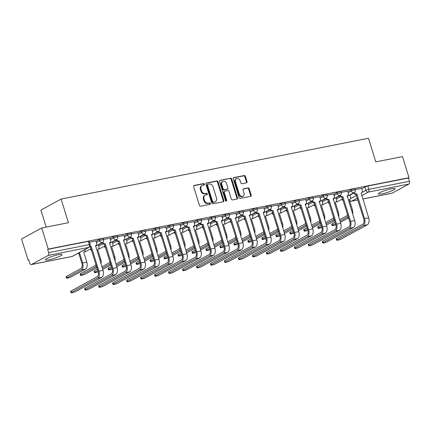 <?xml version="1.0" encoding="UTF-8"?>
<svg xmlns="http://www.w3.org/2000/svg" width="431" height="431" viewBox="0 0 431 431"><rect width="100%" height="100%" fill="white"/><g stroke="black" fill="none" stroke-linecap="round" stroke-linejoin="round"><path stroke-width="0.65" d="M204.386 184.188A0.77 0.62 61.4 0 0 203.545 183.579L194.198 185.427A1.099 0.884 61.4 0 0 193.643 186.645L199.434 205.361A1.099 0.884 61.4 0 0 200.636 206.228L209.983 204.375A0.77 0.62 61.4 0 0 209.531 202.92L208.324 203.163A3.523 2.823 61.4 0 1 204.477 200.388L203.998 198.831A3.523 2.823 61.4 0 1 205.124 195.184A3.523 2.823 61.4 0 1 205.781 194.947L206.988 194.704A0.77 0.62 61.4 0 0 206.541 193.25L205.328 193.492A3.523 2.823 61.4 0 1 201.487 190.717L201.002 189.161A3.523 2.823 61.4 0 1 202.134 185.508A3.523 2.823 61.4 0 1 202.785 185.276L203.998 185.034A0.77 0.62 61.4 0 0 204.386 184.188M203.766 185.082A0.77 0.62 61.4 0 0 202.958 183.902L193.751 185.723M209.752 204.423A0.77 0.62 61.4 0 0 208.943 203.243L207.737 203.48L208.324 203.163M206.761 194.753A0.77 0.62 61.4 0 0 205.953 193.573L204.741 193.81L205.328 193.492M391.305 188.832A8.744 1.271 162.8 0 0 382.583 191.429A8.744 1.271 162.8 0 0 378.364 193.918A8.744 1.271 162.8 0 0 382.13 193.831A8.744 1.271 162.8 0 0 390.852 191.24A8.744 1.271 162.8 0 0 395.071 188.746A8.744 1.271 162.8 0 0 391.305 188.832M58.314 254.716A8.744 1.271 162.8 0 0 49.592 257.312A8.744 1.271 162.8 0 0 45.374 259.801A8.744 1.271 162.8 0 0 49.139 259.715A8.744 1.271 162.8 0 0 57.862 257.124A8.744 1.271 162.8 0 0 62.08 254.629A8.744 1.271 162.8 0 0 58.314 254.716M246.473 182.868A1.099 0.884 61.4 0 0 247.033 181.65L245.406 176.403A1.099 0.884 61.4 0 0 244.205 175.536L233.823 177.588A1.099 0.884 61.4 0 0 233.268 178.8L239.06 197.522A1.099 0.884 61.4 0 0 240.261 198.384L250.643 196.331A1.099 0.884 61.4 0 0 251.198 195.119L249.237 188.778A1.099 0.884 61.4 0 0 248.035 187.911L243.596 188.789A1.099 0.884 61.4 0 0 243.036 190.001L244.011 193.147A2.942 2.36 61.4 0 1 243.062 196.197A2.942 2.36 61.4 0 1 239.302 194.079L235.488 181.758A2.942 2.36 61.4 0 1 236.436 178.709A2.942 2.36 61.4 0 1 240.196 180.826L240.832 182.879A1.099 0.884 61.4 0 0 242.033 183.746L246.473 182.868M48.159 255.427L31.511 264.499A2.241 1.298 -101.2 0 1 31.291 264.58A2.241 1.298 -101.2 0 1 29.68 263.023L28.667 259.737L28.074 260.06L21.55 238.973L41.726 227.983L68.432 222.698L61.116 199.074L368.478 138.259L375.794 161.884L402.495 156.598L409.019 177.685L48.256 249.064L47.663 249.382L48.681 252.668L89.276 244.636A2.241 0.329 -17.2 0 1 90.241 244.614L89.222 241.333A2.241 0.329 -17.2 0 0 88.258 241.355L89.276 244.636A2.241 1.298 -101.2 0 1 88.754 247.399L48.159 255.427A2.241 1.298 -101.2 0 0 48.681 252.668M41.726 227.983L48.256 249.064M218.054 181.812A1.099 0.884 61.4 0 0 216.847 180.945L206.471 183.003A1.099 0.884 61.4 0 0 205.91 184.215L211.707 202.931A1.099 0.884 61.4 0 0 212.909 203.798L223.285 201.746A1.099 0.884 61.4 0 0 223.845 200.534L218.054 181.812L217.461 182.135A1.099 0.884 61.4 0 0 216.26 181.268L206.018 183.294M220.149 180.293L230.526 178.24A1.099 0.884 61.4 0 1 231.727 179.107L237.524 197.824A1.099 0.884 61.4 0 1 236.964 199.041L232.524 199.919A1.099 0.884 61.4 0 1 231.323 199.052L228.974 191.461A1.099 0.884 61.4 0 0 227.773 190.594L224.826 191.175A1.099 0.884 61.4 0 0 224.265 192.393L226.711 200.296A0.77 0.62 61.4 0 1 225.483 200.539L219.589 181.51A1.099 0.884 61.4 0 1 220.149 180.293L219.772 180.497M349.95 195.162L353.749 193.093M361.717 188.751L364.874 187.032L365.887 190.313A2.241 0.329 -17.2 0 1 368.855 189.322L409.45 181.289A2.241 1.298 78.8 0 1 408.927 184.048L392.28 193.12A2.241 1.298 78.8 0 1 392.059 193.201L362.837 198.982M28.074 260.06L28.726 259.931M46.209 227.094L40.94 210.069L61.116 199.074M409.019 177.685L408.432 178.003L409.45 181.289M96.005 240.956L89.497 242.211M109.986 238.192L103.472 239.442M123.961 235.423L117.453 236.678M137.942 232.659L131.433 233.914M151.922 229.895L145.414 231.145M165.897 227.126L159.389 228.382M179.878 224.362L173.37 225.618M193.858 221.599L187.35 222.849M207.839 218.829L201.331 220.085M221.814 216.066L215.306 217.316M235.795 213.297L229.287 214.552M249.775 210.533L243.267 211.788M263.756 207.769L257.242 209.019M277.731 205L271.223 206.255M291.712 202.236L285.203 203.486M305.692 199.467L299.184 200.722M319.667 196.703L313.159 197.958M333.648 193.939L327.14 195.189M347.628 191.17L341.12 192.425M335.97 197.931L339.773 195.857M347.736 191.52L350.893 189.796L351.254 190.965A2.241 0.329 -17.2 0 1 353.614 190.109A2.241 0.329 -17.2 0 1 355.187 189.947L354.826 188.778A2.241 0.329 162.8 0 0 353.253 188.94A2.241 0.329 162.8 0 0 350.893 189.796M321.989 200.695L325.793 198.621M333.756 194.284L336.913 192.565L337.274 193.729A2.241 0.329 -17.2 0 1 339.633 192.872A2.241 0.329 -17.2 0 1 341.207 192.711L340.846 191.547A2.241 0.329 162.8 0 0 339.272 191.709A2.241 0.329 162.8 0 0 336.913 192.565M308.014 203.459L311.812 201.39M319.775 197.048L322.932 195.329L323.293 196.493A2.241 0.329 -17.2 0 1 325.653 195.642A2.241 0.329 -17.2 0 1 327.231 195.475L326.87 194.311A2.241 0.329 162.8 0 0 325.292 194.473A2.241 0.329 162.8 0 0 322.932 195.329M294.034 206.228L297.837 204.154M305.8 199.817L308.957 198.093L309.318 199.262A2.241 0.329 -17.2 0 1 311.678 198.405A2.241 0.329 -17.2 0 1 313.251 198.244L312.89 197.075A2.241 0.329 162.8 0 0 311.317 197.242A2.241 0.329 162.8 0 0 308.957 198.093M280.053 208.992L283.857 206.923M291.819 202.581L294.976 200.862L295.337 202.026A2.241 0.329 -17.2 0 1 297.697 201.169A2.241 0.329 -17.2 0 1 299.27 201.008L298.909 199.844A2.241 0.329 162.8 0 0 297.336 200.006A2.241 0.329 162.8 0 0 294.976 200.862M266.072 211.756L269.876 209.687M277.839 205.345L280.996 203.626L281.357 204.79A2.241 0.329 -17.2 0 1 283.717 203.938A2.241 0.329 -17.2 0 1 285.29 203.777L284.929 202.608A2.241 0.329 162.8 0 0 283.356 202.769A2.241 0.329 162.8 0 0 280.996 203.626M252.097 214.525L255.895 212.451M263.858 208.114L267.015 206.39L267.376 207.559A2.241 0.329 -17.2 0 1 269.736 206.702A2.241 0.329 -17.2 0 1 271.315 206.541L270.954 205.377A2.241 0.329 162.8 0 0 269.375 205.539A2.241 0.329 162.8 0 0 267.015 206.39M238.117 217.289L241.92 215.22M249.883 210.878L253.04 209.159L253.401 210.323A2.241 0.329 -17.2 0 1 255.761 209.466A2.241 0.329 -17.2 0 1 257.334 209.304L256.973 208.141A2.241 0.329 162.8 0 0 255.4 208.302A2.241 0.329 162.8 0 0 253.04 209.159M224.136 220.058L227.94 217.984M235.902 213.647L239.06 211.923L239.42 213.092A2.241 0.329 -17.2 0 1 241.78 212.235A2.241 0.329 -17.2 0 1 243.353 212.074L242.992 210.904A2.241 0.329 162.8 0 0 241.419 211.066A2.241 0.329 162.8 0 0 239.06 211.923M210.156 222.822L213.959 220.747M221.922 216.41L225.079 214.692L225.44 215.856A2.241 0.329 -17.2 0 1 227.8 214.999A2.241 0.329 -17.2 0 1 229.373 214.837L229.012 213.674A2.241 0.329 162.8 0 0 227.439 213.835A2.241 0.329 162.8 0 0 225.079 214.692M196.18 225.585L199.979 223.517M207.941 219.174L211.104 217.456L211.465 218.619A2.241 0.329 -17.2 0 1 213.824 217.768A2.241 0.329 -17.2 0 1 215.398 217.601L215.037 216.437A2.241 0.329 162.8 0 0 213.464 216.599A2.241 0.329 162.8 0 0 211.104 217.456M182.2 228.355L186.003 226.28M193.966 221.943L197.123 220.219L197.484 221.389A2.241 0.329 -17.2 0 1 199.844 220.532A2.241 0.329 -17.2 0 1 201.417 220.37L201.056 219.207A2.241 0.329 162.8 0 0 199.483 219.368A2.241 0.329 162.8 0 0 197.123 220.219M168.219 231.118L172.023 229.05M179.986 224.707L183.143 222.989L183.504 224.152A2.241 0.329 -17.2 0 1 185.863 223.296A2.241 0.329 -17.2 0 1 187.437 223.134L187.076 221.97A2.241 0.329 162.8 0 0 185.502 222.132A2.241 0.329 162.8 0 0 183.143 222.989M154.244 233.882L158.042 231.813M166.005 227.476L169.162 225.752L169.523 226.916A2.241 0.329 -17.2 0 1 171.883 226.065A2.241 0.329 -17.2 0 1 173.461 225.903L173.1 224.734A2.241 0.329 162.8 0 0 171.522 224.896A2.241 0.329 162.8 0 0 169.162 225.752M140.264 236.651L144.067 234.577M152.03 230.24L155.187 228.522L155.548 229.685A2.241 0.329 -17.2 0 1 157.908 228.829A2.241 0.329 -17.2 0 1 159.481 228.667L159.12 227.503A2.241 0.329 162.8 0 0 157.547 227.665A2.241 0.329 162.8 0 0 155.187 228.522M126.283 239.415L130.087 237.346M138.049 233.004L141.206 231.285L141.567 232.449A2.241 0.329 -17.2 0 1 143.927 231.592A2.241 0.329 -17.2 0 1 145.5 231.431L145.139 230.267A2.241 0.329 162.8 0 0 143.566 230.429A2.241 0.329 162.8 0 0 141.206 231.285M112.302 242.184L116.106 240.11M124.069 235.773L127.226 234.049L127.587 235.218A2.241 0.329 -17.2 0 1 129.946 234.362A2.241 0.329 -17.2 0 1 131.52 234.2L131.159 233.031A2.241 0.329 162.8 0 0 129.586 233.198A2.241 0.329 162.8 0 0 127.226 234.049M98.327 244.948L102.125 242.874M110.088 238.537L113.245 236.818L113.606 237.982A2.241 0.329 -17.2 0 1 115.966 237.125A2.241 0.329 -17.2 0 1 117.544 236.964L117.184 235.8A2.241 0.329 162.8 0 0 115.605 235.962A2.241 0.329 162.8 0 0 113.245 236.818M96.113 241.301L99.27 239.582L99.631 240.746A2.241 0.329 -17.2 0 1 101.991 239.895A2.241 0.329 -17.2 0 1 103.564 239.728L103.203 238.564A2.241 0.329 162.8 0 0 101.63 238.726A2.241 0.329 162.8 0 0 99.27 239.582M361.609 188.406L355.101 189.662M408.432 178.003L367.842 186.036A2.241 0.329 162.8 0 0 364.874 187.032M47.663 249.382L88.258 241.355M202.134 185.508L201.546 185.831A3.523 2.823 61.4 0 0 200.415 189.478L201.002 189.161M204.741 193.81A3.523 2.823 61.4 0 1 200.894 191.041L200.415 189.478M205.124 195.184L204.536 195.502A3.523 2.823 61.4 0 0 203.41 199.149L203.998 198.831M207.737 203.48A3.523 2.823 61.4 0 1 203.89 200.711L203.41 199.149M223.15 201.773A1.099 0.884 61.4 0 0 223.258 200.851L217.461 182.135M207.887 184.263A0.77 0.62 61.4 0 0 207.5 185.114L212.585 201.546A0.77 0.62 61.4 0 0 213.426 202.15L214.703 201.897A3.523 2.823 61.4 0 0 215.355 201.665A3.523 2.823 61.4 0 0 216.486 198.012L213.011 186.785A3.523 2.823 61.4 0 0 209.164 184.01L207.887 184.263M207.3 184.587A0.77 0.62 61.4 0 0 206.912 185.438L207.5 185.114M215.355 201.665L214.767 201.983A3.523 2.823 61.4 0 1 214.11 202.22L212.839 202.473A0.77 0.62 61.4 0 1 211.998 201.864L206.912 185.438M219.697 180.589L230.526 178.24M236.829 199.068A1.099 0.884 61.4 0 0 236.937 198.147L231.14 179.425A1.099 0.884 61.4 0 0 229.938 178.563M224.233 191.499A1.099 0.884 61.4 0 0 223.678 192.711L226.124 200.614L226.711 200.296M226.113 201.148A0.77 0.62 61.4 0 0 226.124 200.614M226.534 183.584A2.942 2.36 61.4 0 0 222.773 181.462A2.942 2.36 61.4 0 0 221.825 184.516L223.172 188.853A1.099 0.884 61.4 0 0 224.373 189.721L227.32 189.139A1.099 0.884 61.4 0 0 227.875 187.927L226.534 183.584M222.773 181.462L222.186 181.785A2.942 2.36 61.4 0 0 221.238 184.834L221.825 184.516M227.525 189.064L226.938 189.387A1.099 0.884 61.4 0 1 226.733 189.457L223.786 190.044A1.099 0.884 61.4 0 1 222.585 189.177L221.238 184.834M236.436 178.709L235.843 179.027A2.942 2.36 61.4 0 0 234.9 182.076L235.488 181.758M243.062 196.197L242.475 196.52A2.942 2.36 61.4 0 1 238.715 194.397L234.9 182.076M250.503 196.358A1.099 0.884 61.4 0 0 250.61 195.437L248.649 189.096A1.099 0.884 61.4 0 0 247.448 188.228L243.143 189.08M246.338 182.895A1.099 0.884 61.4 0 0 246.446 181.974L244.819 176.721A1.099 0.884 61.4 0 0 243.617 175.853L233.376 177.879M66.546 278.119L66.121 276.745A2.581 0.377 -17.2 0 1 66.525 276.39L80.904 268.551A4.202 2.435 -101.2 0 0 81.879 263.379L78.765 253.309L79.53 252.895L82.644 262.958A5.662 3.281 78.8 0 1 81.33 269.93L66.95 277.769A2.581 0.377 162.8 0 0 66.546 278.119A2.581 0.377 162.8 0 0 68.357 277.936A2.581 0.377 162.8 0 0 71.072 276.95L85.457 269.111A5.662 3.281 78.8 0 0 86.771 262.145L83.786 252.054A2.241 1.799 61.4 0 0 84.207 251.903A2.241 1.799 61.4 0 0 84.923 249.581L84.918 249.565M78.765 253.309L78.631 253.336A2.241 1.799 -118.6 0 1 77.995 253.336M78.76 252.916A2.241 1.799 61.4 0 0 79.396 252.922L79.53 252.895M71.476 292.385A2.581 0.377 162.8 0 0 71.072 292.741A2.581 0.377 162.8 0 0 72.882 292.552A2.581 0.377 162.8 0 0 75.597 291.572L101.743 277.322L97.621 278.14L71.476 292.385L71.05 291.011L97.196 276.761A4.202 2.435 -101.2 0 0 98.171 271.584L90.397 246.925A2.241 1.799 -118.6 0 1 89.648 246.898M71.072 292.741L70.646 291.361A2.581 0.377 -17.2 0 1 71.05 291.011M90.532 246.898L91.297 246.484L98.936 271.169A5.662 3.281 78.8 0 1 97.621 278.14M90.063 246.354A2.241 1.799 61.4 0 0 91.162 246.51L91.297 246.484M95.994 240.924L96.689 243.17A2.241 1.799 61.4 0 1 95.968 245.492A2.241 1.799 61.4 0 1 95.553 245.643L103.057 270.356A5.662 3.281 78.8 0 1 101.743 277.322M96.425 265.949A5.662 3.281 78.8 0 1 95.31 267.161L80.926 275A2.581 0.377 162.8 0 0 80.527 275.355A2.581 0.377 162.8 0 0 82.337 275.167A2.581 0.377 162.8 0 0 85.052 274.186L96.964 267.689M80.527 275.355L80.101 273.976A2.581 0.377 -17.2 0 1 80.5 273.62L94.885 265.787A4.202 2.435 -101.2 0 0 95.935 264.354M91.011 248.622A2.241 1.799 61.4 0 0 91.162 248.929M97.643 249.355L100.746 259.376A5.662 3.281 78.8 0 1 101.021 263.772M97.767 249.285A2.241 1.799 61.4 0 0 98.182 249.14A2.241 1.799 61.4 0 0 98.904 246.812L98.241 244.679M91.636 250.47A2.241 1.799 -118.6 0 1 90.246 249.037M97.875 270.62L94.906 272.236A2.581 0.377 162.8 0 0 94.508 272.591A2.581 0.377 162.8 0 0 98.23 271.783M94.508 272.591L94.077 271.212A2.581 0.377 -17.2 0 1 94.481 270.857L97.449 269.24M104.986 245.853A2.241 1.799 61.4 0 0 105.137 246.166M111.624 246.586L114.727 256.612A5.662 3.281 78.8 0 1 115.002 261.003M111.748 246.521A2.241 1.799 61.4 0 0 112.162 246.37A2.241 1.799 61.4 0 0 112.884 244.048L112.222 241.915M105.617 247.706A2.241 1.799 -118.6 0 1 104.221 246.273M101.953 266.784L108.865 263.018A4.202 2.435 -101.2 0 0 109.916 261.59M110.406 263.179A5.662 3.281 78.8 0 1 109.291 264.397L102.379 268.163M110.945 264.925L102.761 269.386M85.451 289.621A2.581 0.377 162.8 0 0 85.052 289.977A2.581 0.377 162.8 0 0 86.863 289.788A2.581 0.377 162.8 0 0 89.578 288.802L115.724 274.558L111.602 275.371L85.451 289.621L85.026 288.242L111.176 273.992A4.202 2.435 -101.2 0 0 112.152 268.82L104.377 244.161A2.241 1.799 -118.6 0 1 102.012 242.626M85.052 289.977L84.627 288.598A2.581 0.377 -17.2 0 1 85.026 288.242M104.512 244.135L105.277 243.72L112.917 268.405A5.662 3.281 78.8 0 1 111.602 275.371M102.767 242.19A2.241 1.799 61.4 0 0 105.142 243.747L105.277 243.72M109.975 238.16L110.67 240.401A2.241 1.799 61.4 0 1 109.948 242.728A2.241 1.799 61.4 0 1 109.533 242.874L117.038 267.586A5.662 3.281 78.8 0 1 115.724 274.558M99.432 286.852A2.581 0.377 162.8 0 0 99.033 287.208A2.581 0.377 162.8 0 0 100.843 287.024A2.581 0.377 162.8 0 0 103.553 286.039L129.704 271.789L125.583 272.607L99.432 286.852L99.006 285.478L125.157 271.228A4.202 2.435 -101.2 0 0 126.132 266.056L118.353 241.398A2.241 1.799 -118.6 0 1 115.987 239.862M99.033 287.208L98.602 285.834A2.581 0.377 -17.2 0 1 99.006 285.478M118.487 241.371L119.252 240.951L126.897 265.636A5.662 3.281 78.8 0 1 125.583 272.607M116.747 239.42A2.241 1.799 61.4 0 0 119.118 240.977L119.252 240.951M123.95 235.391L124.645 237.637A2.241 1.799 61.4 0 1 123.929 239.959A2.241 1.799 61.4 0 1 123.508 240.11L131.019 264.823A5.662 3.281 78.8 0 1 129.704 271.789M111.85 267.85L108.887 269.467A2.581 0.377 162.8 0 0 108.483 269.822A2.581 0.377 162.8 0 0 112.211 269.014M108.483 269.822L108.057 268.448A2.581 0.377 -17.2 0 1 108.461 268.093L111.424 266.477M118.967 243.089A2.241 1.799 61.4 0 0 119.118 243.396M125.604 243.822L128.707 253.848A5.662 3.281 78.8 0 1 128.982 258.239M125.723 243.757A2.241 1.799 61.4 0 0 126.143 243.607A2.241 1.799 61.4 0 0 126.859 241.285L126.202 239.146M119.592 244.937A2.241 1.799 -118.6 0 1 118.202 243.504M115.934 264.02L122.84 260.254A4.202 2.435 -101.2 0 0 123.891 258.826M124.387 260.416A5.662 3.281 78.8 0 1 123.271 261.633L116.359 265.394M124.925 262.161L116.736 266.622M125.83 265.087L122.867 266.703A2.581 0.377 162.8 0 0 122.463 267.058A2.581 0.377 162.8 0 0 126.186 266.25M122.463 267.058L122.038 265.679A2.581 0.377 -17.2 0 1 122.442 265.324L125.405 263.707M132.947 240.32A2.241 1.799 61.4 0 0 133.098 240.633M139.579 241.058L142.683 251.079A5.662 3.281 78.8 0 1 142.957 255.475M139.703 240.988A2.241 1.799 61.4 0 0 140.118 240.837A2.241 1.799 61.4 0 0 140.84 238.515L140.177 236.382M133.572 242.174A2.241 1.799 -118.6 0 1 132.182 240.74M129.914 261.251L136.821 257.49A4.202 2.435 -101.2 0 0 137.872 256.057M138.362 257.652A5.662 3.281 78.8 0 1 137.247 258.864L130.34 262.63M138.906 259.392L130.717 263.853M139.811 262.323L136.843 263.939A2.581 0.377 162.8 0 0 136.444 264.289A2.581 0.377 162.8 0 0 140.167 263.486M136.444 264.289L136.018 262.915A2.581 0.377 -17.2 0 1 136.417 262.56L139.385 260.944M146.928 237.556A2.241 1.799 61.4 0 0 147.073 237.869M153.56 238.289L156.663 248.315A5.662 3.281 78.8 0 1 156.938 252.706M153.684 238.224A2.241 1.799 61.4 0 0 154.099 238.074A2.241 1.799 61.4 0 0 154.821 235.752L154.158 233.618M147.553 239.404A2.241 1.799 -118.6 0 1 146.163 237.971M143.889 258.487L150.802 254.721A4.202 2.435 -101.2 0 0 151.852 253.293M152.342 254.883A5.662 3.281 78.8 0 1 151.227 256.1L144.32 259.866M152.881 256.628L144.697 261.089M113.412 284.088A2.581 0.377 162.8 0 0 113.008 284.444A2.581 0.377 162.8 0 0 114.818 284.255A2.581 0.377 162.8 0 0 117.534 283.275L143.685 269.025L139.558 269.838L113.412 284.088L112.987 282.709L139.132 268.465A4.202 2.435 -101.2 0 0 140.107 263.287L132.333 238.629A2.241 1.799 -118.6 0 1 129.968 237.093M113.008 284.444L112.583 283.065A2.581 0.377 -17.2 0 1 112.987 282.709M132.468 238.602L133.233 238.187L140.872 262.872A5.662 3.281 78.8 0 1 139.558 269.838M130.722 236.657A2.241 1.799 61.4 0 0 133.098 238.214L133.233 238.187M137.931 232.627L138.626 234.873A2.241 1.799 61.4 0 1 137.909 237.195A2.241 1.799 61.4 0 1 137.489 237.346L144.999 262.053A5.662 3.281 78.8 0 1 143.685 269.025M127.393 281.324A2.581 0.377 162.8 0 0 126.989 281.68A2.581 0.377 162.8 0 0 128.799 281.491A2.581 0.377 162.8 0 0 131.514 280.506L157.66 266.261L153.538 267.075L127.393 281.324L126.967 279.945L153.113 265.695A4.202 2.435 -101.2 0 0 154.088 260.523L146.314 235.865A2.241 1.799 -118.6 0 1 143.949 234.329M126.989 281.68L126.563 280.301A2.581 0.377 -17.2 0 1 126.967 279.945M146.448 235.838L147.213 235.423L154.853 260.103A5.662 3.281 78.8 0 1 153.538 267.075M144.703 233.888A2.241 1.799 61.4 0 0 147.079 235.45L147.213 235.423M151.911 229.863L152.606 232.104A2.241 1.799 61.4 0 1 151.884 234.426A2.241 1.799 61.4 0 1 151.47 234.577L158.974 259.29A5.662 3.281 78.8 0 1 157.66 266.261M141.368 278.555A2.581 0.377 162.8 0 0 140.969 278.911A2.581 0.377 162.8 0 0 142.78 278.728A2.581 0.377 162.8 0 0 145.495 277.742L171.64 263.492L167.519 264.311L141.368 278.555L140.942 277.181L167.093 262.932A4.202 2.435 -101.2 0 0 168.068 257.754L160.294 233.101A2.241 1.799 -118.6 0 1 157.924 231.56M140.969 278.911L140.544 277.537A2.581 0.377 -17.2 0 1 140.942 277.181M160.429 233.074L161.194 232.654L168.833 257.339A5.662 3.281 78.8 0 1 167.519 264.311M158.683 231.124A2.241 1.799 61.4 0 0 161.059 232.681L161.194 232.654M165.892 227.094L166.587 229.34A2.241 1.799 61.4 0 1 165.865 231.662A2.241 1.799 61.4 0 1 165.45 231.813L172.955 256.526A5.662 3.281 78.8 0 1 171.64 263.492M153.792 259.554L150.823 261.17A2.581 0.377 162.8 0 0 150.419 261.525A2.581 0.377 162.8 0 0 154.147 260.717M150.419 261.525L149.993 260.146A2.581 0.377 -17.2 0 1 150.397 259.796L153.361 258.18M160.903 234.793A2.241 1.799 61.4 0 0 161.054 235.1M167.54 235.525L170.644 245.551A5.662 3.281 78.8 0 1 170.918 249.942M167.664 235.455A2.241 1.799 61.4 0 0 168.079 235.31A2.241 1.799 61.4 0 0 168.796 232.982L168.138 230.849M161.533 236.641A2.241 1.799 -118.6 0 1 160.138 235.207M157.87 255.723L164.782 251.957A4.202 2.435 -101.2 0 0 165.833 250.53M166.323 252.119A5.662 3.281 78.8 0 1 165.208 253.331L158.296 257.097M166.862 253.864L158.678 258.325M155.349 275.792A2.581 0.377 162.8 0 0 154.95 276.147A2.581 0.377 162.8 0 0 156.76 275.959A2.581 0.377 162.8 0 0 159.47 274.978L185.621 260.728L181.499 261.542L155.349 275.792L154.923 274.412L181.068 260.168A4.202 2.435 -101.2 0 0 182.049 254.99L174.269 230.332A2.241 1.799 -118.6 0 1 171.904 228.796M154.95 276.147L154.519 274.768A2.581 0.377 -17.2 0 1 154.923 274.412M174.404 230.305L175.169 229.89L182.814 254.576A5.662 3.281 78.8 0 1 181.499 261.542M172.664 228.36A2.241 1.799 61.4 0 0 175.034 229.917L175.169 229.89M179.867 224.33L180.562 226.571A2.241 1.799 61.4 0 1 179.846 228.899A2.241 1.799 61.4 0 1 179.425 229.05L186.935 253.757A5.662 3.281 78.8 0 1 185.621 260.728M167.767 256.79L164.804 258.406A2.581 0.377 162.8 0 0 164.4 258.762A2.581 0.377 162.8 0 0 168.128 257.953M164.4 258.762L163.974 257.382A2.581 0.377 -17.2 0 1 164.378 257.027L167.341 255.411M174.884 232.023A2.241 1.799 61.4 0 0 175.034 232.336M181.521 232.756L184.624 242.782A5.662 3.281 78.8 0 1 184.894 247.173M181.64 232.692A2.241 1.799 61.4 0 0 182.06 232.541A2.241 1.799 61.4 0 0 182.776 230.219L182.119 228.085M175.509 233.877A2.241 1.799 -118.6 0 1 174.119 232.444M171.85 252.954L178.757 249.188A4.202 2.435 -101.2 0 0 179.808 247.76M180.303 249.355A5.662 3.281 78.8 0 1 179.183 250.567L172.276 254.333M180.842 251.095L172.653 255.556M169.329 273.028A2.581 0.377 162.8 0 0 168.925 273.378A2.581 0.377 162.8 0 0 170.735 273.195A2.581 0.377 162.8 0 0 173.451 272.209L199.596 257.959L195.475 258.778L169.329 273.028L168.904 271.649L195.049 257.399A4.202 2.435 -101.2 0 0 196.024 252.227L188.25 227.568A2.241 1.799 -118.6 0 1 185.885 226.033M168.925 273.378L168.499 272.004A2.581 0.377 -17.2 0 1 168.904 271.649M188.385 227.541L189.15 227.121L196.789 251.806A5.662 3.281 78.8 0 1 195.475 258.778M186.639 225.591A2.241 1.799 61.4 0 0 189.015 227.148L189.15 227.121M193.848 221.561L194.543 223.808A2.241 1.799 61.4 0 1 193.821 226.13A2.241 1.799 61.4 0 1 193.406 226.28L200.911 250.993A5.662 3.281 78.8 0 1 199.596 257.959M181.747 254.021L178.784 255.637A2.581 0.377 162.8 0 0 178.38 255.992A2.581 0.377 162.8 0 0 182.103 255.19M178.38 255.992L177.955 254.619A2.581 0.377 -17.2 0 1 178.353 254.263L181.322 252.647M188.864 229.26A2.241 1.799 61.4 0 0 189.015 229.567M195.496 229.992L198.599 240.019A5.662 3.281 78.8 0 1 198.874 244.409M195.62 229.928A2.241 1.799 61.4 0 0 196.035 229.777A2.241 1.799 61.4 0 0 196.757 227.455L196.094 225.316M189.489 231.108A2.241 1.799 -118.6 0 1 188.099 229.675M185.831 250.19L192.738 246.424A4.202 2.435 -101.2 0 0 193.788 244.997M194.279 246.586A5.662 3.281 78.8 0 1 193.163 247.803L186.257 251.569M194.823 248.331L186.634 252.792M183.31 270.259A2.581 0.377 162.8 0 0 182.906 270.614A2.581 0.377 162.8 0 0 184.716 270.426A2.581 0.377 162.8 0 0 187.431 269.445L213.577 255.195L209.455 256.009L183.31 270.259L182.879 268.885L209.03 254.635A4.202 2.435 -101.2 0 0 210.005 249.457L202.231 224.799A2.241 1.799 -118.6 0 1 199.865 223.263M182.906 270.614L182.48 269.235A2.581 0.377 -17.2 0 1 182.879 268.885M202.365 224.772L203.13 224.357L210.77 249.043A5.662 3.281 78.8 0 1 209.455 256.009M200.62 222.827A2.241 1.799 61.4 0 0 202.996 224.384L203.13 224.357M207.828 218.797L208.523 221.044A2.241 1.799 61.4 0 1 207.801 223.366A2.241 1.799 61.4 0 1 207.386 223.517L214.891 248.229A5.662 3.281 78.8 0 1 213.577 255.195M195.728 251.257L192.759 252.873A2.581 0.377 162.8 0 0 192.361 253.229A2.581 0.377 162.8 0 0 196.083 252.421M192.361 253.229L191.935 251.849A2.581 0.377 -17.2 0 1 192.334 251.494L195.302 249.878M202.845 226.496A2.241 1.799 61.4 0 0 202.99 226.803M209.477 227.229L212.58 237.249A5.662 3.281 78.8 0 1 212.855 241.646M209.601 227.159A2.241 1.799 61.4 0 0 210.016 227.008A2.241 1.799 61.4 0 0 210.737 224.686L210.075 222.552M203.47 228.344A2.241 1.799 -118.6 0 1 202.08 226.911M199.806 247.426L206.718 243.66A4.202 2.435 -101.2 0 0 207.769 242.227M208.259 243.822A5.662 3.281 78.8 0 1 207.144 245.034L200.237 248.8M208.798 245.562L200.614 250.023M197.285 267.495A2.581 0.377 162.8 0 0 196.886 267.85A2.581 0.377 162.8 0 0 198.696 267.662A2.581 0.377 162.8 0 0 201.406 266.676L227.557 252.431L223.436 253.245L197.285 267.495L196.859 266.116L223.01 251.866A4.202 2.435 -101.2 0 0 223.985 246.694L216.211 222.035A2.241 1.799 -118.6 0 1 213.841 220.5M196.886 267.85L196.461 266.471A2.581 0.377 -17.2 0 1 196.859 266.116M216.34 222.008L217.105 221.593L224.75 246.279A5.662 3.281 78.8 0 1 223.436 253.245M214.6 220.063A2.241 1.799 61.4 0 0 216.971 221.62L217.105 221.593M221.803 216.033L222.498 218.275A2.241 1.799 61.4 0 1 221.782 220.597A2.241 1.799 61.4 0 1 221.367 220.747L228.872 245.46A5.662 3.281 78.8 0 1 227.557 252.431M209.708 248.493L206.74 250.109A2.581 0.377 162.8 0 0 206.336 250.465A2.581 0.377 162.8 0 0 210.064 249.657M206.336 250.465L205.91 249.086A2.581 0.377 -17.2 0 1 206.314 248.73L209.277 247.114M216.82 223.727A2.241 1.799 61.4 0 0 216.971 224.039M223.457 224.459L226.561 234.486A5.662 3.281 78.8 0 1 226.835 238.876M223.576 224.395A2.241 1.799 61.4 0 0 223.996 224.244A2.241 1.799 61.4 0 0 224.713 221.922L224.055 219.788M217.45 225.575A2.241 1.799 -118.6 0 1 216.055 224.147M213.787 244.657L220.699 240.891A4.202 2.435 -101.2 0 0 221.744 239.464M222.24 241.053A5.662 3.281 78.8 0 1 221.125 242.27L214.212 246.036M222.779 242.798L214.595 247.259M223.684 245.724L220.72 247.34A2.581 0.377 162.8 0 0 220.316 247.696A2.581 0.377 162.8 0 0 224.045 246.888M220.316 247.696L219.891 246.322A2.581 0.377 -17.2 0 1 220.295 245.966L223.258 244.35M230.8 220.963A2.241 1.799 61.4 0 0 230.951 221.27M237.438 221.696L240.541 231.722A5.662 3.281 78.8 0 1 240.81 236.113M237.556 221.631A2.241 1.799 61.4 0 0 237.977 221.48A2.241 1.799 61.4 0 0 238.693 219.153L238.031 217.019M231.425 222.811A2.241 1.799 -118.6 0 1 230.035 221.378M227.767 241.893L234.674 238.127A4.202 2.435 -101.2 0 0 235.725 236.7M236.22 238.289A5.662 3.281 78.8 0 1 235.1 239.507L228.193 243.267M236.759 240.035L228.57 244.496M237.664 242.96L234.696 244.576A2.581 0.377 162.8 0 0 234.297 244.932A2.581 0.377 162.8 0 0 238.02 244.124M234.297 244.932L233.871 243.553A2.581 0.377 -17.2 0 1 234.27 243.197L237.239 241.581M244.781 218.194A2.241 1.799 61.4 0 0 244.932 218.506M251.413 218.932L254.516 228.953A5.662 3.281 78.8 0 1 254.791 233.349M251.537 218.862A2.241 1.799 61.4 0 0 251.952 218.711A2.241 1.799 61.4 0 0 252.674 216.389L252.011 214.255M245.406 220.047A2.241 1.799 -118.6 0 1 244.016 218.614M241.748 239.124L248.655 235.364A4.202 2.435 -101.2 0 0 249.705 233.931M250.195 235.525A5.662 3.281 78.8 0 1 249.08 236.738L242.174 240.503M250.74 237.265L242.551 241.726M251.645 240.196L248.676 241.813A2.581 0.377 162.8 0 0 248.278 242.163A2.581 0.377 162.8 0 0 252 241.36M248.278 242.163L247.847 240.789A2.581 0.377 -17.2 0 1 248.251 240.433L251.219 238.817M258.756 215.43A2.241 1.799 61.4 0 0 258.907 215.737M265.394 216.163L268.497 226.189A5.662 3.281 78.8 0 1 268.772 230.58M265.518 216.098A2.241 1.799 61.4 0 0 265.932 215.947A2.241 1.799 61.4 0 0 266.654 213.625L265.992 211.492M259.387 217.278A2.241 1.799 -118.6 0 1 257.997 215.845M255.723 236.36L262.635 232.595A4.202 2.435 -101.2 0 0 263.686 231.167M264.176 232.756A5.662 3.281 78.8 0 1 263.061 233.974L256.149 237.74M264.715 234.502L256.531 238.963M265.62 237.427L262.657 239.043A2.581 0.377 162.8 0 0 262.253 239.399A2.581 0.377 162.8 0 0 265.981 238.591M262.253 239.399L261.827 238.02A2.581 0.377 -17.2 0 1 262.231 237.67L265.194 236.053M272.737 212.666A2.241 1.799 61.4 0 0 272.888 212.973M279.374 213.399L282.477 223.425A5.662 3.281 78.8 0 1 282.752 227.816M279.493 213.329A2.241 1.799 61.4 0 0 279.913 213.183A2.241 1.799 61.4 0 0 280.629 210.856L279.972 208.723M273.362 214.514A2.241 1.799 -118.6 0 1 271.972 213.081M269.704 233.597L276.61 229.831A4.202 2.435 -101.2 0 0 277.661 228.403M278.157 229.992A5.662 3.281 78.8 0 1 277.041 231.205L270.129 234.97M278.695 231.733L270.506 236.193M279.6 234.663L276.637 236.28A2.581 0.377 162.8 0 0 276.233 236.635A2.581 0.377 162.8 0 0 279.956 235.827M276.233 236.635L275.808 235.256A2.581 0.377 -17.2 0 1 276.212 234.9L279.175 233.284M286.717 209.897A2.241 1.799 61.4 0 0 286.868 210.209M293.349 210.63L296.453 220.656A5.662 3.281 78.8 0 1 296.727 225.047M293.473 210.565A2.241 1.799 61.4 0 0 293.888 210.414A2.241 1.799 61.4 0 0 294.61 208.092L293.947 205.959M287.342 211.75A2.241 1.799 -118.6 0 1 285.952 210.317M283.684 230.827L290.591 227.062A4.202 2.435 -101.2 0 0 291.642 225.634M292.132 227.223A5.662 3.281 78.8 0 1 291.017 228.441L284.11 232.207M292.676 228.969L284.487 233.43M211.265 264.726A2.581 0.377 162.8 0 0 210.861 265.081A2.581 0.377 162.8 0 0 212.672 264.898A2.581 0.377 162.8 0 0 215.387 263.912L241.538 249.662L237.411 250.481L211.265 264.726L210.84 263.352L236.985 249.102A4.202 2.435 -101.2 0 0 237.966 243.93L230.186 219.271A2.241 1.799 -118.6 0 1 227.821 217.736M210.861 265.081L210.436 263.707A2.581 0.377 -17.2 0 1 210.84 263.352M230.321 219.244L231.086 218.824L238.726 243.51A5.662 3.281 78.8 0 1 237.411 250.481M228.575 217.294A2.241 1.799 61.4 0 0 230.951 218.851L231.086 218.824M235.784 213.264L236.479 215.511A2.241 1.799 61.4 0 1 235.762 217.833A2.241 1.799 61.4 0 1 235.342 217.984L242.852 242.696A5.662 3.281 78.8 0 1 241.538 249.662M225.246 261.962A2.581 0.377 162.8 0 0 224.842 262.317A2.581 0.377 162.8 0 0 226.652 262.129A2.581 0.377 162.8 0 0 229.367 261.148L255.513 246.898L251.392 247.712L225.246 261.962L224.82 260.583L250.966 246.338A4.202 2.435 -101.2 0 0 251.941 241.161L244.167 216.502A2.241 1.799 -118.6 0 1 241.802 214.967M224.842 262.317L224.416 260.938A2.581 0.377 -17.2 0 1 224.82 260.583M244.302 216.475L245.067 216.06L252.706 240.746A5.662 3.281 78.8 0 1 251.392 247.712M242.556 214.53A2.241 1.799 61.4 0 0 244.932 216.087L245.067 216.06M249.764 210.5L250.459 212.747A2.241 1.799 61.4 0 1 249.738 215.069A2.241 1.799 61.4 0 1 249.323 215.22L256.828 239.927A5.662 3.281 78.8 0 1 255.513 246.898M239.221 259.198A2.581 0.377 162.8 0 0 238.822 259.548A2.581 0.377 162.8 0 0 240.633 259.365A2.581 0.377 162.8 0 0 243.348 258.379L269.494 244.135L265.372 244.948L239.221 259.198L238.796 257.819L264.946 243.569A4.202 2.435 -101.2 0 0 265.922 238.397L258.147 213.738A2.241 1.799 -118.6 0 1 255.782 212.203M238.822 259.548L238.397 258.174A2.581 0.377 -17.2 0 1 238.796 257.819M258.282 213.711L259.047 213.297L266.687 237.977A5.662 3.281 78.8 0 1 265.372 244.948M256.537 211.761A2.241 1.799 61.4 0 0 258.912 213.318L259.047 213.297M263.745 207.737L264.44 209.978A2.241 1.799 61.4 0 1 263.718 212.3A2.241 1.799 61.4 0 1 263.303 212.451L270.808 237.163A5.662 3.281 78.8 0 1 269.494 244.135M253.202 256.429A2.581 0.377 162.8 0 0 252.803 256.784A2.581 0.377 162.8 0 0 254.613 256.596A2.581 0.377 162.8 0 0 257.323 255.615L283.474 241.365L279.353 242.184L253.202 256.429L252.776 255.055L278.927 240.805A4.202 2.435 -101.2 0 0 279.902 235.628L272.123 210.969A2.241 1.799 -118.6 0 1 269.758 209.434M252.803 256.784L252.372 255.405A2.581 0.377 -17.2 0 1 252.776 255.055M272.257 210.948L273.022 210.527L280.667 235.213A5.662 3.281 78.8 0 1 279.353 242.184M270.517 208.997A2.241 1.799 61.4 0 0 272.888 210.554L273.022 210.527M277.72 204.967L278.415 207.214A2.241 1.799 61.4 0 1 277.699 209.536A2.241 1.799 61.4 0 1 277.278 209.687L284.789 234.399A5.662 3.281 78.8 0 1 283.474 241.365M267.182 253.665A2.581 0.377 162.8 0 0 266.778 254.021A2.581 0.377 162.8 0 0 268.588 253.832A2.581 0.377 162.8 0 0 271.304 252.852L297.455 238.602L293.328 239.415L267.182 253.665L266.757 252.286L292.902 238.041A4.202 2.435 -101.2 0 0 293.877 232.864L286.103 208.205A2.241 1.799 -118.6 0 1 283.738 206.67M266.778 254.021L266.353 252.641A2.581 0.377 -17.2 0 1 266.757 252.286M286.238 208.178L287.003 207.764L294.642 232.449A5.662 3.281 78.8 0 1 293.328 239.415M284.492 206.233A2.241 1.799 61.4 0 0 286.868 207.79L287.003 207.764M291.701 202.204L292.396 204.445A2.241 1.799 61.4 0 1 291.679 206.772A2.241 1.799 61.4 0 1 291.259 206.918L298.769 231.63A5.662 3.281 78.8 0 1 297.455 238.602M281.163 250.901A2.581 0.377 162.8 0 0 280.759 251.251A2.581 0.377 162.8 0 0 282.569 251.068A2.581 0.377 162.8 0 0 285.284 250.082L311.43 235.832L307.308 236.651L281.163 250.901L280.737 249.522L306.883 235.272A4.202 2.435 -101.2 0 0 307.858 230.1L300.084 205.442A2.241 1.799 -118.6 0 1 297.719 203.906M280.759 251.251L280.333 249.878A2.581 0.377 -17.2 0 1 280.737 249.522M300.218 205.415L300.983 204.994L308.623 229.68A5.662 3.281 78.8 0 1 307.308 236.651M298.473 203.464A2.241 1.799 61.4 0 0 300.849 205.021L300.983 204.994M305.681 199.434L306.376 201.681A2.241 1.799 61.4 0 1 305.654 204.003A2.241 1.799 61.4 0 1 305.24 204.154L312.744 228.866A5.662 3.281 78.8 0 1 311.43 235.832M293.581 231.894L290.613 233.51A2.581 0.377 162.8 0 0 290.214 233.866A2.581 0.377 162.8 0 0 293.937 233.058M290.214 233.866L289.788 232.492A2.581 0.377 -17.2 0 1 290.187 232.137L293.155 230.52M300.698 207.133A2.241 1.799 61.4 0 0 300.843 207.44M307.33 207.866L310.433 217.892A5.662 3.281 78.8 0 1 310.708 222.283M307.454 207.801A2.241 1.799 61.4 0 0 307.869 207.65A2.241 1.799 61.4 0 0 308.591 205.328L307.928 203.19M301.323 208.981A2.241 1.799 -118.6 0 1 299.933 207.548M297.659 228.064L304.572 224.298A4.202 2.435 -101.2 0 0 305.622 222.87M306.112 224.459A5.662 3.281 78.8 0 1 304.997 225.677L298.09 229.443M306.651 226.205L298.467 230.666M295.138 248.132A2.581 0.377 162.8 0 0 294.739 248.488A2.581 0.377 162.8 0 0 296.55 248.299A2.581 0.377 162.8 0 0 299.265 247.319L325.41 233.069L321.289 233.882L295.138 248.132L294.712 246.753L320.863 232.508A4.202 2.435 -101.2 0 0 321.838 227.331L314.064 202.672A2.241 1.799 -118.6 0 1 311.694 201.137M294.739 248.488L294.314 247.108A2.581 0.377 -17.2 0 1 294.712 246.753M314.199 202.645L314.964 202.231L322.603 226.916A5.662 3.281 78.8 0 1 321.289 233.882M312.453 200.701A2.241 1.799 61.4 0 0 314.829 202.258L314.964 202.231M319.662 196.671L320.357 198.917A2.241 1.799 61.4 0 1 319.635 201.239A2.241 1.799 61.4 0 1 319.22 201.39L326.725 226.103A5.662 3.281 78.8 0 1 325.41 233.069M307.562 229.13L304.593 230.747A2.581 0.377 162.8 0 0 304.194 231.102A2.581 0.377 162.8 0 0 307.917 230.294M304.194 231.102L303.763 229.723A2.581 0.377 -17.2 0 1 304.167 229.367L307.131 227.751M314.673 204.369A2.241 1.799 61.4 0 0 314.824 204.677M321.31 205.102L324.414 215.123A5.662 3.281 78.8 0 1 324.688 219.519M321.434 205.032A2.241 1.799 61.4 0 0 321.849 204.881A2.241 1.799 61.4 0 0 322.566 202.559L321.909 200.426M315.303 206.217A2.241 1.799 -118.6 0 1 313.908 204.784M311.64 225.294L318.552 221.534A4.202 2.435 -101.2 0 0 319.603 220.101M320.093 221.696A5.662 3.281 78.8 0 1 318.978 222.908L312.066 226.674M320.632 223.436L312.448 227.897M309.119 245.368A2.581 0.377 162.8 0 0 308.72 245.724A2.581 0.377 162.8 0 0 310.53 245.535A2.581 0.377 162.8 0 0 313.24 244.549L339.391 230.305L335.27 231.118L309.119 245.368L308.693 243.989L334.839 229.739A4.202 2.435 -101.2 0 0 335.819 224.567L328.039 199.909A2.241 1.799 -118.6 0 1 325.674 198.373M308.72 245.724L308.289 244.345A2.581 0.377 -17.2 0 1 308.693 243.989M328.174 199.882L328.939 199.467L336.584 224.152A5.662 3.281 78.8 0 1 335.27 231.118M326.434 197.937A2.241 1.799 61.4 0 0 328.805 199.494L328.939 199.467M333.637 193.907L334.332 196.148A2.241 1.799 61.4 0 1 333.616 198.47A2.241 1.799 61.4 0 1 333.195 198.621L340.705 223.333A5.662 3.281 78.8 0 1 339.391 230.305M321.537 226.367L318.574 227.983A2.581 0.377 162.8 0 0 318.17 228.333A2.581 0.377 162.8 0 0 321.898 227.53M318.17 228.333L317.744 226.959A2.581 0.377 -17.2 0 1 318.148 226.604L321.111 224.987M328.654 201.6A2.241 1.799 61.4 0 0 328.805 201.913M335.291 202.333L338.394 212.359A5.662 3.281 78.8 0 1 338.664 216.75M335.41 202.268A2.241 1.799 61.4 0 0 335.83 202.117A2.241 1.799 61.4 0 0 336.546 199.795L335.889 197.662M329.279 203.448A2.241 1.799 -118.6 0 1 327.889 202.015M325.62 222.531L332.527 218.765A4.202 2.435 -101.2 0 0 333.578 217.337M334.073 218.926A5.662 3.281 78.8 0 1 332.958 220.144L326.046 223.91M334.612 220.672L326.423 225.133M323.099 242.599A2.581 0.377 162.8 0 0 322.695 242.955A2.581 0.377 162.8 0 0 324.505 242.772A2.581 0.377 162.8 0 0 327.221 241.786L353.366 227.536L349.245 228.355L323.099 242.599L322.674 241.225L348.819 226.975A4.202 2.435 -101.2 0 0 349.794 221.798L342.02 197.145A2.241 1.799 -118.6 0 1 339.655 195.604M322.695 242.955L322.269 241.581A2.581 0.377 -17.2 0 1 322.674 241.225M342.155 197.118L342.92 196.698L350.559 221.383A5.662 3.281 78.8 0 1 349.245 228.355M340.409 195.168A2.241 1.799 61.4 0 0 342.785 196.725L342.92 196.698M347.618 191.138L348.313 193.384A2.241 1.799 61.4 0 1 347.591 195.706A2.241 1.799 61.4 0 1 347.176 195.857L354.681 220.57A5.662 3.281 78.8 0 1 353.366 227.536M335.517 223.597L332.554 225.214A2.581 0.377 162.8 0 0 332.15 225.569A2.581 0.377 162.8 0 0 335.873 224.761M332.15 225.569L331.725 224.19A2.581 0.377 -17.2 0 1 332.123 223.84L335.092 222.224M342.634 198.836A2.241 1.799 61.4 0 0 342.785 199.144M349.266 199.569L352.369 209.595A5.662 3.281 78.8 0 1 352.644 213.986M349.39 199.505A2.241 1.799 61.4 0 0 349.805 199.354A2.241 1.799 61.4 0 0 350.527 197.026L349.864 194.893M343.259 200.684A2.241 1.799 -118.6 0 1 341.869 199.251M339.601 219.767L346.508 216.001A4.202 2.435 -101.2 0 0 347.558 214.573M348.049 216.163A5.662 3.281 78.8 0 1 346.933 217.38L340.027 221.141M348.593 217.908L340.404 222.369M337.08 239.835A2.581 0.377 162.8 0 0 336.676 240.191A2.581 0.377 162.8 0 0 338.486 240.002A2.581 0.377 162.8 0 0 341.201 239.022L367.347 224.772L363.225 225.585L337.08 239.835L336.649 238.456L362.8 224.212A4.202 2.435 -101.2 0 0 363.775 219.034L356.001 194.376A2.241 1.799 -118.6 0 1 353.635 192.84M336.676 240.191L336.25 238.812A2.581 0.377 -17.2 0 1 336.649 238.456M356.135 194.349L356.9 193.934L364.54 218.619A5.662 3.281 78.8 0 1 363.225 225.585M354.39 192.404A2.241 1.799 61.4 0 0 356.766 193.961L356.9 193.934M361.598 188.374L362.293 190.615A2.241 1.799 61.4 0 1 361.571 192.943A2.241 1.799 61.4 0 1 361.156 193.093L368.661 217.8A5.662 3.281 78.8 0 1 367.347 224.772M202.958 183.902L203.545 183.579M208.943 203.243L209.531 202.92M205.953 193.573L206.541 193.25M350.403 198.756L356.475 195.448M362.169 192.345L365.887 190.313A2.241 1.799 -118.6 0 0 368.338 192.081L361.803 195.642M357.294 198.098L351.691 201.153L357.859 199.93M362.827 198.95L392.28 193.12M408.927 184.048L368.338 192.081A2.241 1.298 -101.2 0 0 368.855 189.322L367.842 186.036M31.511 264.499L72.106 256.467L88.754 247.399A2.241 1.799 61.4 0 0 89.169 247.249A2.241 2.241 0 0 0 90.241 244.614M336.331 199.095L340.576 196.784M348.097 192.684L351.254 190.965A2.241 1.799 -118.6 0 0 353.7 192.727A2.241 1.799 -118.6 0 0 354.12 192.576A2.241 2.241 0 0 0 355.187 189.947M322.35 201.859L326.596 199.548M334.117 195.448L337.274 193.729A2.241 1.799 -118.6 0 0 339.72 195.491A2.241 1.799 -118.6 0 0 340.14 195.34A2.241 2.241 0 0 0 341.207 192.711M308.375 204.628L312.615 202.311M320.136 198.217L323.293 196.493A2.241 1.799 -118.6 0 0 325.744 198.26A2.241 1.799 -118.6 0 0 326.159 198.109A2.241 2.241 0 0 0 327.231 195.475M294.395 207.392L298.635 205.081M306.161 200.981L309.318 199.262A2.241 1.799 -118.6 0 0 311.764 201.024A2.241 1.799 -118.6 0 0 312.179 200.873A2.241 2.241 0 0 0 313.251 198.244M280.414 210.156L284.659 207.844M292.18 203.744L295.337 202.026A2.241 1.799 -118.6 0 0 297.783 203.793A2.241 1.799 -118.6 0 0 298.204 203.642A2.241 2.241 0 0 0 299.27 201.008M266.433 212.925L270.679 210.614M278.2 206.514L281.357 204.79A2.241 1.799 -118.6 0 0 283.808 206.557A2.241 1.799 -118.6 0 0 284.223 206.406A2.241 2.241 0 0 0 285.29 203.777M252.458 215.689L256.698 213.377M264.219 209.277L267.376 207.559A2.241 1.799 -118.6 0 0 269.828 209.321A2.241 1.799 -118.6 0 0 270.242 209.17A2.241 2.241 0 0 0 271.315 206.541M238.478 218.458L242.723 216.141M250.244 212.047L253.401 210.323A2.241 1.799 -118.6 0 0 255.847 212.09A2.241 1.799 -118.6 0 0 256.262 211.939A2.241 2.241 0 0 0 257.334 209.304M224.497 221.222L228.742 218.91M236.263 214.81L239.42 213.092A2.241 1.799 -118.6 0 0 241.866 214.853A2.241 1.799 -118.6 0 0 242.287 214.703A2.241 2.241 0 0 0 243.353 212.074M210.517 223.985L214.762 221.674M222.283 217.574L225.44 215.856A2.241 1.799 -118.6 0 0 227.891 217.617A2.241 1.799 -118.6 0 0 228.306 217.472A2.241 2.241 0 0 0 229.373 214.837M196.541 226.754L200.781 224.438M208.302 220.343L211.465 218.619A2.241 1.799 -118.6 0 0 213.911 220.386A2.241 1.799 -118.6 0 0 214.326 220.236A2.241 2.241 0 0 0 215.398 217.601M182.561 229.518L186.806 227.207M194.327 223.107L197.484 221.389A2.241 1.799 -118.6 0 0 199.93 223.15A2.241 1.799 -118.6 0 0 200.35 222.999A2.241 2.241 0 0 0 201.417 220.37M168.58 232.282L172.826 229.971M180.347 225.871L183.504 224.152A2.241 1.799 -118.6 0 0 185.95 225.919A2.241 1.799 -118.6 0 0 186.37 225.769A2.241 2.241 0 0 0 187.437 223.134M154.6 235.051L158.845 232.74M166.366 228.64L169.523 226.916A2.241 1.799 -118.6 0 0 171.974 228.683A2.241 1.799 -118.6 0 0 172.389 228.532A2.241 2.241 0 0 0 173.461 225.903M140.625 237.815L144.864 235.504M152.391 231.404L155.548 229.685A2.241 1.799 -118.6 0 0 157.994 231.447A2.241 1.799 -118.6 0 0 158.409 231.296A2.241 2.241 0 0 0 159.481 228.667M126.644 240.584L130.889 238.268M138.41 234.173L141.567 232.449A2.241 1.799 -118.6 0 0 144.013 234.216A2.241 1.799 -118.6 0 0 144.433 234.065A2.241 2.241 0 0 0 145.5 231.431M112.663 243.348L116.909 241.037M124.43 236.937L127.587 235.218A2.241 1.799 -118.6 0 0 130.038 236.98A2.241 1.799 -118.6 0 0 130.453 236.829A2.241 2.241 0 0 0 131.52 234.2M98.688 246.112L102.928 243.801M110.449 239.701L113.606 237.982A2.241 1.799 -118.6 0 0 116.058 239.744A2.241 1.799 -118.6 0 0 116.472 239.598A2.241 2.241 0 0 0 117.544 236.964M96.474 242.47L99.631 240.746A2.241 1.799 -118.6 0 0 102.077 242.513A2.241 1.799 -118.6 0 0 102.492 242.362A2.241 2.241 0 0 0 103.564 239.728M91.054 248.595L85.844 251.435A2.241 1.799 -118.6 0 1 85.43 251.585A2.241 1.799 61.4 0 1 84.638 251.542M105.035 245.832L99.825 248.665A2.241 1.799 -118.6 0 1 99.41 248.816A2.241 1.799 61.4 0 1 98.618 248.779M119.015 243.062L113.806 245.902A2.241 1.799 -118.6 0 1 113.391 246.053A2.241 1.799 61.4 0 1 112.593 246.009M132.99 240.299L127.786 243.138A2.241 1.799 -118.6 0 1 127.366 243.289A2.241 1.799 61.4 0 1 126.574 243.246M146.971 237.529L141.761 240.369A2.241 1.799 -118.6 0 1 141.346 240.52A2.241 1.799 61.4 0 1 140.554 240.482M160.952 234.766L155.742 237.605A2.241 1.799 -118.6 0 1 155.327 237.756A2.241 1.799 61.4 0 1 154.535 237.713M174.932 232.002L169.722 234.836A2.241 1.799 -118.6 0 1 169.302 234.987A2.241 1.799 61.4 0 1 168.51 234.949M188.907 229.233L183.703 232.072A2.241 1.799 -118.6 0 1 183.283 232.223A2.241 1.799 61.4 0 1 182.491 232.18M202.888 226.469L197.678 229.308A2.241 1.799 -118.6 0 1 197.263 229.459A2.241 1.799 61.4 0 1 196.471 229.416M216.868 223.7L211.659 226.539A2.241 1.799 -118.6 0 1 211.244 226.69A2.241 1.799 61.4 0 1 210.452 226.652M230.849 220.936L225.639 223.775A2.241 1.799 -118.6 0 1 225.219 223.926A2.241 1.799 61.4 0 1 224.427 223.883M244.824 218.172L239.614 221.011A2.241 1.799 -118.6 0 1 239.2 221.157A2.241 1.799 61.4 0 1 238.408 221.119M258.805 215.403L253.595 218.242A2.241 1.799 -118.6 0 1 253.18 218.393A2.241 1.799 61.4 0 1 252.388 218.355M272.785 212.639L267.576 215.478A2.241 1.799 -118.6 0 1 267.161 215.629A2.241 1.799 61.4 0 1 266.363 215.586M286.76 209.875L281.556 212.709A2.241 1.799 -118.6 0 1 281.136 212.86A2.241 1.799 61.4 0 1 280.344 212.822M300.741 207.106L295.531 209.945A2.241 1.799 -118.6 0 1 295.116 210.096A2.241 1.799 61.4 0 1 294.325 210.053M314.722 204.342L309.512 207.182A2.241 1.799 -118.6 0 1 309.097 207.333A2.241 1.799 61.4 0 1 308.305 207.289M328.702 201.573L323.492 204.413A2.241 1.799 -118.6 0 1 323.072 204.563A2.241 1.799 61.4 0 1 322.28 204.526M342.677 198.81L337.473 201.649A2.241 1.799 -118.6 0 1 337.053 201.8A2.241 1.799 61.4 0 1 336.261 201.756M349.649 200.798A2.241 2.241 0 0 0 351.47 201.234A2.241 1.298 78.8 0 0 351.691 201.153A2.241 1.799 -118.6 0 1 349.32 199.618M72.521 256.316A2.241 1.799 61.4 0 1 72.106 256.467A2.241 1.298 78.8 0 1 71.885 256.547A2.241 2.241 0 0 0 72.521 256.316L89.169 247.249M200.894 191.041L201.487 190.717M203.89 200.711L204.477 200.388M193.821 185.632L194.198 185.427M223.258 200.851L223.845 200.534M206.093 183.207L206.471 183.003M216.26 181.268L216.847 180.945M211.998 201.864L212.585 201.546M212.839 202.473L213.426 202.15M214.11 202.22L214.703 201.897M231.14 179.425L231.727 179.107M236.937 198.147L237.524 197.824M223.678 192.711L224.265 192.393M222.585 189.177L223.172 188.853M223.786 190.044L224.373 189.721M226.733 189.457L227.32 189.139M238.715 194.397L239.302 194.079M243.213 188.993L243.596 188.789M247.448 188.228L248.035 187.911M248.649 189.096L249.237 188.778M250.61 195.437L251.198 195.119M233.446 177.793L233.823 177.588M243.617 175.853L244.205 175.536M244.819 176.721L245.406 176.403M246.446 181.974L247.033 181.65M66.525 276.39L66.95 277.769M78.631 253.336L79.396 252.922M82.644 262.958L86.771 262.145M81.33 269.93L85.457 269.111M91.162 246.51L90.397 246.925M103.057 270.356L98.936 271.169M80.5 273.62L80.926 275M99.723 259.581L100.746 259.376M95.31 267.161L96.716 266.886M94.481 270.857L94.906 272.236M113.703 256.817L114.727 256.612M109.291 264.397L110.697 264.117M105.142 243.747L104.377 244.161M117.038 267.586L112.917 268.405M119.118 240.977L118.353 241.398M131.019 264.823L126.897 265.636M108.461 268.093L108.887 269.467M127.684 254.048L128.707 253.848M123.271 261.633L124.678 261.353M122.442 265.324L122.867 266.703M141.664 251.284L142.683 251.079M137.247 258.864L138.653 258.589M136.417 262.56L136.843 263.939M155.639 248.52L156.663 248.315M151.227 256.1L152.633 255.82M133.098 238.214L132.333 238.629M144.999 262.053L140.872 262.872M147.079 235.45L146.314 235.865M158.974 259.29L154.853 260.103M161.059 232.681L160.294 233.101M172.955 256.526L168.833 257.339M150.397 259.796L150.823 261.17M169.62 245.751L170.644 245.551M165.208 253.331L166.614 253.056M175.034 229.917L174.269 230.332M186.935 253.757L182.814 254.576M164.378 257.027L164.804 258.406M183.601 242.987L184.624 242.782M179.183 250.567L180.594 250.287M189.015 227.148L188.25 227.568M200.911 250.993L196.789 251.806M178.353 254.263L178.784 255.637M197.576 240.218L198.599 240.019M193.163 247.803L194.57 247.523M202.996 224.384L202.231 224.799M214.891 248.229L210.77 249.043M192.334 251.494L192.759 252.873M211.556 237.454L212.58 237.249M207.144 245.034L208.55 244.76M216.971 221.62L216.211 222.035M228.872 245.46L224.75 246.279M206.314 248.73L206.74 250.109M225.537 234.69L226.561 234.486M221.125 242.27L222.531 241.99M220.295 245.966L220.72 247.34M239.517 231.921L240.541 231.722M235.1 239.507L236.506 239.227M234.27 243.197L234.696 244.576M253.493 229.157L254.516 228.953M249.08 236.738L250.486 236.463M248.251 240.433L248.676 241.813M267.473 226.388L268.497 226.189M263.061 233.974L264.467 233.694M262.231 237.67L262.657 239.043M281.454 223.624L282.477 223.425M277.041 231.205L278.448 230.93M276.212 234.9L276.637 236.28M295.434 220.861L296.453 220.656M291.017 228.441L292.423 228.161M230.951 218.851L230.186 219.271M242.852 242.696L238.726 243.51M244.932 216.087L244.167 216.502M256.828 239.927L252.706 240.746M258.912 213.318L258.147 213.738M270.808 237.163L266.687 237.977M272.888 210.554L272.123 210.969M284.789 234.399L280.667 235.213M286.868 207.79L286.103 208.205M298.769 231.63L294.642 232.449M300.849 205.021L300.084 205.442M312.744 228.866L308.623 229.68M290.187 232.137L290.613 233.51M309.41 218.091L310.433 217.892M304.997 225.677L306.403 225.397M314.829 202.258L314.064 202.672M326.725 226.103L322.603 226.916M304.167 229.367L304.593 230.747M323.39 215.328L324.414 215.123M318.978 222.908L320.384 222.633M328.805 199.494L328.039 199.909M340.705 223.333L336.584 224.152M318.148 226.604L318.574 227.983M337.371 212.564L338.394 212.359M332.958 220.144L334.364 219.864M342.785 196.725L342.02 197.145M354.681 220.57L350.559 221.383M332.123 223.84L332.554 225.214M351.346 209.795L352.369 209.595M346.933 217.38L348.34 217.1M356.766 193.961L356.001 194.376M368.661 217.8L364.54 218.619M102.492 242.362L95.563 246.139M84.498 251.688A2.241 2.241 0 0 0 85.844 251.435M116.472 239.598L109.544 243.375M98.478 248.924A2.241 2.241 0 0 0 99.825 248.665M130.453 236.829L123.519 240.606M112.459 246.16A2.241 2.241 0 0 0 113.806 245.902M144.433 234.065L137.5 237.842M126.439 243.391A2.241 2.241 0 0 0 127.786 243.138M158.409 231.296L151.48 235.073M140.414 240.627A2.241 2.241 0 0 0 141.761 240.369M172.389 228.532L165.461 232.309M154.395 237.858A2.241 2.241 0 0 0 155.742 237.605M186.37 225.769L179.436 229.545M168.376 235.094A2.241 2.241 0 0 0 169.722 234.836M200.35 222.999L193.417 226.776M182.351 232.331A2.241 2.241 0 0 0 183.703 232.072M214.326 220.236L207.397 224.012M196.331 229.561A2.241 2.241 0 0 0 197.678 229.308M228.306 217.472L221.378 221.248M210.312 226.798A2.241 2.241 0 0 0 211.659 226.539M242.287 214.703L235.353 218.479M224.292 224.034A2.241 2.241 0 0 0 225.639 223.775M256.262 211.939L249.333 215.715M238.268 221.265A2.241 2.241 0 0 0 239.614 221.011M270.242 209.17L263.314 212.946M252.248 218.501A2.241 2.241 0 0 0 253.595 218.242M284.223 206.406L277.289 210.183M266.229 215.732A2.241 2.241 0 0 0 267.576 215.478M298.204 203.642L291.27 207.419M280.209 212.968A2.241 2.241 0 0 0 281.556 212.709M312.179 200.873L305.25 204.65M294.184 210.204A2.241 2.241 0 0 0 295.531 209.945M326.159 198.109L319.231 201.886M308.165 207.435A2.241 2.241 0 0 0 309.512 207.182M340.14 195.34L333.206 199.122M322.146 204.671A2.241 2.241 0 0 0 323.492 204.413M354.12 192.576L347.187 196.353M336.121 201.907A2.241 2.241 0 0 0 337.473 201.649M351.47 201.234L357.87 199.962M31.291 264.58L71.885 256.547M207.155 184.635L207.747 184.317M224.028 191.574L224.621 191.251M83.684 252.183L84.207 251.903M95.968 245.492L95.45 245.772M97.665 249.42L98.182 249.14M111.645 246.656L112.162 246.37M109.948 242.728L109.431 243.009M123.929 239.959L123.411 240.245M125.62 243.887L126.143 243.607M139.601 241.123L140.118 240.837M153.581 238.354L154.099 238.074M137.909 237.195L137.387 237.476M151.884 234.426L151.367 234.712M165.865 231.662L165.348 231.943M167.562 235.59L168.079 235.31M179.846 228.899L179.323 229.179M181.537 232.826L182.06 232.541M193.821 226.13L193.303 226.415M195.518 230.057L196.035 229.777M207.801 223.366L207.284 223.646M209.498 227.293L210.016 227.008M221.782 220.597L221.265 220.882M223.479 224.529L223.996 224.244M237.454 221.76L237.977 221.48M251.435 218.996L251.952 218.711M265.415 216.227L265.932 215.947M279.39 213.464L279.913 213.183M293.371 210.7L293.888 210.414M235.762 217.833L235.24 218.118M249.738 215.069L249.22 215.349M263.718 212.3L263.201 212.585M277.699 209.536L277.181 209.816M291.679 206.772L291.157 207.052M305.654 204.003L305.137 204.289M307.351 207.931L307.869 207.65M319.635 201.239L319.118 201.519M321.332 205.167L321.849 204.881M333.616 198.47L333.093 198.756M335.307 202.398L335.83 202.117M347.591 195.706L347.074 195.992M349.288 199.634L349.805 199.354M361.571 192.943L361.054 193.223"/></g></svg>

